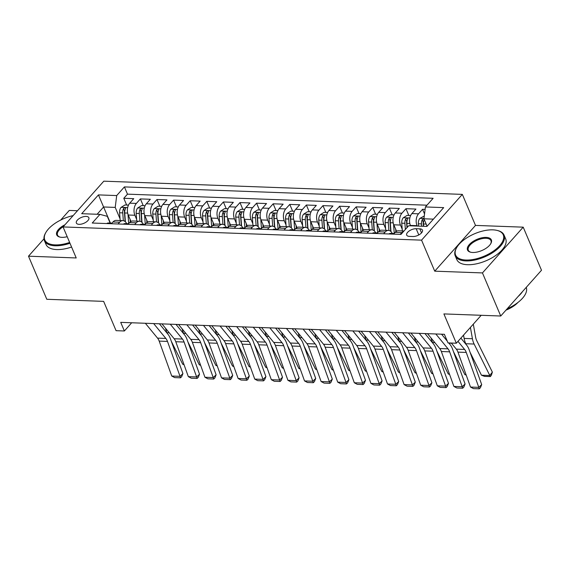 <?xml version="1.0" encoding="UTF-8"?>
<svg xmlns="http://www.w3.org/2000/svg" width="570" height="570" viewBox="0 0 570 570"><rect width="100%" height="100%" fill="white"/><g stroke="black" fill="none" stroke-linecap="round" stroke-linejoin="round"><path stroke-width="0.85" d="M79.08 224.331A6.79 3.199 -23 0 0 86.163 222.072A6.79 3.199 -23 0 0 88.856 217.719A6.79 3.199 -23 0 0 86.134 216.415A6.79 3.199 -23 0 0 79.059 218.673A6.79 3.199 -23 0 0 76.359 223.027A6.79 3.199 -23 0 0 79.08 224.331M77.477 210.736L69.262 210.437L60.698 220.048M462.327 194.384L103.811 181.174L63.049 226.931L421.565 240.148L462.327 194.384L475.494 225.407L434.732 271.17L482.455 272.923L523.21 227.166L475.494 225.407M523.21 227.166L541.5 270.251L500.738 316.015L443.895 313.92L456.328 343.218L481.201 315.296M43.968 238.823L28.5 256.194L46.79 299.279L103.64 301.373L116.073 330.678L124.374 330.985L131.691 322.77M482.455 272.923L500.738 316.015M425.113 209.404L422.555 209.304L424.543 213.985M410.585 225.82L410.414 225.414A8.486 5.287 -87.9 0 1 411.896 213.579L415.915 209.062L405.954 208.691L408.825 215.453M396.549 231.242L393.813 224.808A8.486 5.287 92.1 0 1 395.295 212.966L399.321 208.449L389.36 208.086L392.224 214.84M379.948 230.629L377.219 224.195A8.486 5.287 92.1 0 1 378.701 212.354L382.719 207.836L372.759 207.473L375.63 214.227M363.354 230.016L360.618 223.583A8.486 5.287 92.1 0 1 362.1 211.741L366.118 207.224L356.165 206.86L359.029 213.615M346.752 229.404L344.024 222.97A8.486 5.287 92.1 0 1 345.506 211.128L349.524 206.618L339.563 206.247L342.435 213.002M330.158 228.791L327.422 222.357A8.486 5.287 92.1 0 1 328.904 210.515L332.923 206.005L322.969 205.635L325.833 212.389M313.557 228.178L310.828 221.744A8.486 5.287 92.1 0 1 312.31 209.903L316.329 205.392L306.368 205.022L309.239 211.784M296.963 227.565L294.227 221.132A8.486 5.287 92.1 0 1 295.709 209.297L299.727 204.78L289.774 204.409L292.638 211.171M280.362 226.96L277.633 220.526A8.486 5.287 92.1 0 1 279.115 208.684L283.133 204.167L273.173 203.804L276.044 210.558M263.767 226.347L261.031 219.913A8.486 5.287 92.1 0 1 262.514 208.071L266.532 203.554L256.578 203.191L259.443 209.945M247.166 225.734L244.437 219.3A8.486 5.287 92.1 0 1 245.912 207.459L249.938 202.941L239.977 202.578L242.849 209.333M230.572 225.121L227.836 218.688A8.486 5.287 92.1 0 1 229.318 206.846L233.337 202.336L223.383 201.965L226.247 208.72M213.971 224.509L211.242 218.075A8.486 5.287 92.1 0 1 212.717 206.233L216.743 201.723L206.782 201.353L209.646 208.107M197.37 223.896L194.641 217.462A8.486 5.287 92.1 0 1 196.123 205.62L200.141 201.11L190.181 200.74L193.052 207.494M180.775 223.283L178.047 216.849A8.486 5.287 92.1 0 1 179.522 205.008L183.547 200.498L173.586 200.127L176.451 206.889M164.174 222.678L161.445 216.237A8.486 5.287 92.1 0 1 162.927 204.402L166.946 199.885L156.985 199.521L159.857 206.276M147.58 222.065L144.851 215.631A8.486 5.287 92.1 0 1 146.326 203.789L150.352 199.272L140.391 198.909L143.255 205.663M456.328 343.218L448.034 342.912L444.372 334.291L120.712 322.363L124.374 330.985M419.805 228.841L416.157 228.705A6.576 3.099 -23 0 0 409.296 230.893A6.576 3.099 -23 0 0 406.688 235.111A6.576 3.099 -23 0 0 409.324 236.372L412.979 236.507A6.576 3.099 -23 0 0 419.834 234.32A6.576 3.099 -23 0 0 422.448 230.102A6.576 3.099 -23 0 0 419.805 228.841L421.522 232.881M110.145 223.048L107.288 216.315L99.957 214.37L92.24 223.027L400.966 234.405L408.676 225.748L426.93 226.418L443.681 207.623L425.42 206.946L433.129 198.289L124.41 186.91L116.7 195.567L115.218 207.409L103.598 206.981L97.114 214.263M99.957 214.37L81.695 213.693L98.439 194.897L116.7 195.567M136.643 219.386L134.891 215.261A8.486 5.287 -87.9 0 1 136.373 203.419L140.391 198.909M130.979 221.452L128.25 215.018L134.891 215.261M153.237 219.999L151.485 215.873A8.486 5.287 -87.9 0 1 152.967 204.032L156.985 199.521M169.839 220.611L168.086 216.486A8.486 5.287 -87.9 0 1 169.568 204.644L173.586 200.127M186.433 221.224L184.68 217.099A8.486 5.287 -87.9 0 1 186.162 205.257L190.181 200.74M203.034 221.83L201.281 217.712A8.486 5.287 -87.9 0 1 202.763 205.87L206.782 201.353M219.628 222.442L217.875 218.317A8.486 5.287 -87.9 0 1 219.357 206.483L223.383 201.965M236.229 223.055L234.477 218.93A8.486 5.287 -87.9 0 1 235.959 207.088L239.977 202.578M252.823 223.668L251.078 219.543A8.486 5.287 -87.9 0 1 252.553 207.701L256.578 203.191M269.425 224.281L267.672 220.155A8.486 5.287 -87.9 0 1 269.154 208.314L273.173 203.804M286.019 224.893L284.273 220.768A8.486 5.287 -87.9 0 1 285.748 208.926L289.774 204.409M302.62 225.506L300.867 221.381A8.486 5.287 -87.9 0 1 302.349 209.539L306.368 205.022M319.214 226.119L317.469 221.994A8.486 5.287 -87.9 0 1 318.943 210.152L322.969 205.635M335.815 226.725L334.063 222.599A8.486 5.287 -87.9 0 1 335.545 210.765L339.563 206.247M352.41 227.337L350.664 223.212A8.486 5.287 -87.9 0 1 352.139 211.37L356.165 206.86M369.011 227.95L367.258 223.825A8.486 5.287 -87.9 0 1 368.74 211.983L372.759 207.473M385.605 228.563L383.859 224.438A8.486 5.287 -87.9 0 1 385.334 212.596L389.36 208.086M402.206 229.176L400.453 225.05A8.486 5.287 -87.9 0 1 401.935 213.209L405.954 208.691M417.226 226.062L417.055 225.663A8.486 5.287 -87.9 0 1 418.537 213.821L422.555 209.304M426.987 205.193L127.48 194.149L123.79 198.296L126.661 205.05M128.25 215.018A8.486 5.287 92.1 0 1 129.732 203.177L133.751 198.659L123.79 198.296M393.585 234.135L395.153 232.375A8.486 5.287 -87.9 0 1 398.387 230.786L404.002 230.993M400.226 234.377L401.786 232.617A8.486 5.287 -87.9 0 1 403.809 231.213M383.624 233.764L385.192 232.004A8.486 5.287 -87.9 0 1 388.434 230.415A8.486 5.287 -87.9 0 1 392.288 233.444M388.434 230.415L381.793 230.173A8.486 5.287 92.1 0 0 378.551 231.762L376.984 233.522M367.03 233.151L368.591 231.399A8.486 5.287 -87.9 0 1 371.832 229.81A8.486 5.287 -87.9 0 1 375.694 232.831M371.832 229.81L365.192 229.56A8.486 5.287 92.1 0 0 361.957 231.149L360.39 232.909M350.429 232.539L351.996 230.786A8.486 5.287 -87.9 0 1 355.231 229.197A8.486 5.287 -87.9 0 1 359.093 232.218M355.231 229.197L348.598 228.948A8.486 5.287 92.1 0 0 345.356 230.537L343.788 232.296M333.835 231.933L335.395 230.173A8.486 5.287 -87.9 0 1 338.637 228.584A8.486 5.287 -87.9 0 1 342.499 231.612M338.637 228.584L331.996 228.335A8.486 5.287 92.1 0 0 328.762 229.924L327.194 231.684M317.233 231.32L318.801 229.56A8.486 5.287 -87.9 0 1 322.036 227.971A8.486 5.287 -87.9 0 1 325.897 231M322.036 227.971L315.402 227.729A8.486 5.287 92.1 0 0 312.161 229.318L310.593 231.071M300.639 230.708L302.2 228.948A8.486 5.287 -87.9 0 1 305.442 227.359A8.486 5.287 -87.9 0 1 309.296 230.387M305.442 227.359L298.801 227.117A8.486 5.287 92.1 0 0 295.566 228.705L293.999 230.465M284.038 230.095L285.606 228.335A8.486 5.287 -87.9 0 1 288.84 226.746A8.486 5.287 -87.9 0 1 292.702 229.774M288.84 226.746L282.207 226.504A8.486 5.287 92.1 0 0 278.965 228.093L277.398 229.853M267.437 229.482L269.004 227.722A8.486 5.287 -87.9 0 1 272.246 226.133A8.486 5.287 -87.9 0 1 276.101 229.161M272.246 226.133L265.606 225.891A8.486 5.287 92.1 0 0 262.364 227.48L260.804 229.24M250.843 228.869L252.41 227.117A8.486 5.287 -87.9 0 1 255.645 225.52A8.486 5.287 -87.9 0 1 259.507 228.549M255.645 225.52L249.012 225.278A8.486 5.287 92.1 0 0 245.77 226.867L244.202 228.627M234.242 228.257L235.809 226.504A8.486 5.287 -87.9 0 1 239.051 224.915A8.486 5.287 -87.9 0 1 242.906 227.936M239.051 224.915L232.41 224.666A8.486 5.287 92.1 0 0 229.168 226.254L227.608 228.014M217.647 227.651L219.215 225.891A8.486 5.287 -87.9 0 1 222.45 224.302A8.486 5.287 -87.9 0 1 226.311 227.323M222.45 224.302L215.809 224.053A8.486 5.287 92.1 0 0 212.574 225.642L211.007 227.402M201.046 227.038L202.614 225.278A8.486 5.287 -87.9 0 1 205.856 223.689A8.486 5.287 -87.9 0 1 209.71 226.718M205.856 223.689L199.215 223.447A8.486 5.287 92.1 0 0 195.973 225.036L194.413 226.789M184.452 226.425L186.019 224.666A8.486 5.287 -87.9 0 1 189.254 223.077A8.486 5.287 -87.9 0 1 193.116 226.105M189.254 223.077L182.614 222.834A8.486 5.287 92.1 0 0 179.379 224.423L177.811 226.176M167.851 225.813L169.418 224.053A8.486 5.287 -87.9 0 1 172.66 222.464A8.486 5.287 -87.9 0 1 176.515 225.492M172.66 222.464L166.02 222.222A8.486 5.287 92.1 0 0 162.778 223.811L161.21 225.57M151.257 225.2L152.824 223.44A8.486 5.287 -87.9 0 1 156.059 221.851A8.486 5.287 -87.9 0 1 159.921 224.879M156.059 221.851L149.418 221.609A8.486 5.287 92.1 0 0 146.184 223.198L144.616 224.958M134.655 224.587L136.223 222.827A8.486 5.287 -87.9 0 1 139.465 221.238A8.486 5.287 -87.9 0 1 143.319 224.267M139.465 221.238L132.824 220.996A8.486 5.287 92.1 0 0 129.582 222.585L128.015 224.345M118.061 223.974L119.629 222.222A8.486 5.287 -87.9 0 1 122.864 220.633A8.486 5.287 -87.9 0 1 126.725 223.654M122.864 220.633L116.223 220.383A8.486 5.287 92.1 0 0 112.988 221.972L111.421 223.732M433.421 219.137L423.938 218.787L425.42 206.946M427.101 226.233L423.938 218.787L422.256 219.671A5.622 3.498 92.1 0 0 421.501 223.91L421.679 226.226M434.732 271.17L421.565 240.148M28.5 256.194L76.216 257.954L63.049 226.931M110.423 223.055L98.439 194.897M120.042 218.773L115.218 207.409M127.48 194.149L124.41 186.91M457.981 341.366L464.614 349.453A10.609 6.605 -87.9 0 1 466.246 352.431L478.807 387.358L481.686 384.579L469.124 349.659A15.917 9.904 92.1 0 0 466.673 345.185L460.874 338.117M451.298 343.033L456.314 349.146A10.609 6.605 -87.9 0 1 457.952 352.132L470.507 387.051L478.807 387.358L479.27 388.826L473.463 388.612L470.507 387.051M444.123 334.284L444.636 334.911M481.686 384.579L480.417 387.721L479.27 388.826M424.287 216.023L419.834 218.41A5.622 3.498 92.1 0 0 418.351 223.796L418.522 226.112M481.458 375.217L489.751 375.523L492.366 372.125L491.39 375.217L490.343 376.578L484.536 376.364L481.458 375.217L470.072 352.288M466.353 344.8L465.825 343.738A15.917 9.904 -87.9 0 1 464.13 338.423L463.538 335.124M426.745 225.407L426.823 226.418M490.343 376.578L474.126 344.045A15.917 9.904 -87.9 0 1 472.423 338.73L470.414 327.401M473.307 324.152L475.608 337.105A10.609 6.605 92.1 0 0 476.741 340.653L492.366 372.125M423.424 226.29L423.211 223.483A2.864 1.781 -87.9 0 1 423.303 222.15L422.256 219.671M423.674 226.297L423.496 223.982A5.622 3.498 -87.9 0 1 424.244 219.742L424.294 219.628M465.989 260.034A25.892 12.191 -23 0 0 498.038 247.38A25.892 12.191 -23 0 0 497.04 230.401A25.892 12.191 -23 0 0 492.865 229.853A25.892 12.191 -23 0 0 456.727 247.515A25.892 12.191 -23 0 0 465.989 260.034M497.04 230.401L497.695 230.558A26.526 12.49 157 0 1 504.065 235.096A26.526 12.49 157 0 1 493.52 252.097A26.526 12.49 157 0 1 465.875 260.918A26.526 12.49 157 0 1 455.223 255.823A26.526 12.49 157 0 1 456.392 248.093L456.727 247.515M472.708 252.489A12.946 6.092 157 0 1 470.62 252.211A12.946 6.092 157 0 1 470.122 243.725A12.946 6.092 157 0 1 486.146 237.398A12.946 6.092 157 0 1 490.777 243.661A12.946 6.092 157 0 1 472.708 252.489M490.592 243.953A12.312 5.793 -23 0 0 490.977 240.654A12.312 5.793 -23 0 0 486.032 238.288A12.312 5.793 -23 0 0 473.207 242.378A12.312 5.793 -23 0 0 468.312 250.273A12.312 5.793 -23 0 0 470.955 252.289M526.253 287.373A26.526 12.49 157 0 1 507.214 308.748M522.59 291.484A26.526 12.49 157 0 1 518.187 296.429M517.995 302.421A19.102 8.992 157 0 1 505.968 310.144M504.065 235.096L505.676 238.887A26.526 12.49 157 0 1 495.13 255.887A26.526 12.49 157 0 1 467.486 264.708A26.526 12.49 157 0 1 456.834 259.614L455.223 255.823M73.131 215.61A25.892 12.191 -23 0 0 45.928 232.368A25.892 12.191 -23 0 0 55.19 244.893A25.892 12.191 -23 0 0 69.64 242.457M69.975 243.248A26.526 12.49 157 0 1 55.076 245.777A26.526 12.49 157 0 1 44.431 240.683A26.526 12.49 157 0 1 45.593 232.952L45.928 232.368M67.196 236.7A12.946 6.092 157 0 1 61.909 237.348A12.946 6.092 157 0 1 59.822 237.07A12.946 6.092 157 0 1 64.973 224.772M63.27 226.682A12.312 5.793 -23 0 0 57.52 235.125A12.312 5.793 -23 0 0 60.156 237.148M71.585 247.038A26.526 12.49 157 0 1 56.687 249.567A26.526 12.49 157 0 1 46.042 244.473L44.431 240.683M435.822 333.977L448.013 348.84A10.609 6.605 -87.9 0 1 449.652 351.825L462.206 386.745L465.084 383.973L452.53 349.047A15.917 9.904 92.1 0 0 450.072 344.572L448.732 342.933M447.308 341.202L441.558 334.191M388.925 233.964A5.622 3.498 -87.9 0 1 390.564 233.379L393.72 233.493A5.622 3.498 92.1 0 0 392.545 233.771L392.288 234.085M427.521 333.671L439.712 348.534A10.609 6.605 -87.9 0 1 441.351 351.519L453.905 386.439L462.206 386.745L462.669 388.213L456.862 387.999L453.905 386.439M394.105 233.543A5.622 3.498 92.1 0 0 393.72 233.493M465.084 383.973L463.823 387.108L462.669 388.213M419.228 333.365L431.419 348.227A10.609 6.605 -87.9 0 1 433.05 351.213L445.612 386.132L448.49 383.361L435.929 348.441A15.917 9.904 92.1 0 0 433.478 343.959L424.956 333.578M372.324 233.351A5.622 3.498 -87.9 0 1 373.97 232.767L377.119 232.888A5.622 3.498 92.1 0 0 375.951 233.159L375.687 233.472M410.927 333.058L423.118 347.921A10.609 6.605 -87.9 0 1 424.757 350.906L437.311 385.826L445.612 386.132L446.075 387.607L440.261 387.393L437.311 385.826M377.511 232.931A5.622 3.498 92.1 0 0 377.119 232.888M448.49 383.361L447.222 386.496L446.075 387.607M402.627 332.752L414.818 347.615A10.609 6.605 -87.9 0 1 416.456 350.6L429.011 385.52L431.889 382.748L419.335 347.828A15.917 9.904 92.1 0 0 416.877 343.354L408.362 332.966M355.73 232.738A5.622 3.498 -87.9 0 1 357.369 232.154L360.525 232.275A5.622 3.498 92.1 0 0 359.349 232.553L359.093 232.859M394.326 332.445L406.517 347.308A10.609 6.605 -87.9 0 1 408.156 350.293L420.71 385.213L429.011 385.52L429.474 386.994L423.667 386.781L420.71 385.213M360.91 232.325A5.622 3.498 92.1 0 0 360.525 232.275M431.889 382.748L430.628 385.883L429.474 386.994M386.032 332.146L398.216 347.002A10.609 6.605 -87.9 0 1 399.855 349.987L412.416 384.907L415.295 382.135L402.733 347.216A15.917 9.904 92.1 0 0 400.282 342.741L391.761 332.353M339.129 232.125A5.622 3.498 -87.9 0 1 340.774 231.548L343.924 231.662A5.622 3.498 92.1 0 0 342.755 231.94L342.492 232.246M377.732 331.84L389.923 346.695A10.609 6.605 -87.9 0 1 391.561 349.681L404.116 384.6L412.416 384.907L412.88 386.382L407.066 386.168L404.116 384.6M344.316 231.712A5.622 3.498 92.1 0 0 343.924 231.662M415.295 382.135L414.027 385.27L412.88 386.382M410.642 215.517L407.101 215.389L403.239 217.797A5.622 3.498 92.1 0 0 401.75 223.184L402.342 230.928M466.21 375.11L464.856 374.604L453.478 351.676M449.759 344.187L449.231 343.133A15.917 9.904 -87.9 0 1 449.146 342.955M410.144 224.701L410.229 225.806M407.201 227.402L406.895 223.369A5.622 3.498 -87.9 0 1 407.65 219.129C407.714 217.868 407.051 217.847 405.655 219.058A5.622 3.498 92.1 0 0 404.907 223.297L405.37 229.454M406.973 227.658L406.609 222.87A2.864 1.781 -87.9 0 1 406.709 221.538L405.655 219.058M407.65 219.129L407.75 218.431M464.856 374.604L466.046 374.647M394.041 214.904L390.5 214.776L386.638 217.191A5.622 3.498 92.1 0 0 385.156 222.571L385.74 230.316M449.616 374.497L448.262 373.991L436.876 351.07M433.157 343.575L432.63 342.52A15.917 9.904 -87.9 0 1 431.091 338.024M393.542 224.088L394.248 233.387M442.113 334.212L442.263 335.053M395.673 229.168L395.858 231.698M390.97 231.591L390.3 222.756A5.622 3.498 -87.9 0 1 391.049 218.517C391.113 217.256 390.45 217.234 389.061 218.445A5.622 3.498 92.1 0 0 388.305 222.685L388.897 230.472M390.707 231.356L390.015 222.257A2.864 1.781 -87.9 0 1 390.108 220.925L389.061 218.445M391.049 218.517L391.155 217.818M448.262 373.991L449.452 374.034M377.447 214.292L373.906 214.163L370.044 216.579A5.622 3.498 92.1 0 0 368.555 221.958L369.146 229.71M433.015 373.884L431.661 373.378L420.282 350.457M416.556 342.962L416.036 341.907A15.917 9.904 -87.9 0 1 414.497 337.411M376.948 223.476L377.654 232.774M425.519 333.6L425.669 334.44M379.071 228.556L379.264 231.085M374.369 230.978L373.699 222.15A5.622 3.498 -87.9 0 1 374.454 217.904C374.519 216.65 373.856 216.621 372.459 217.833A5.622 3.498 92.1 0 0 371.711 222.072L372.303 229.86M374.105 230.743L373.414 221.644A2.864 1.781 -87.9 0 1 373.514 220.312L372.459 217.833M374.454 217.904L374.554 217.206M431.661 373.378L432.851 373.428M360.846 213.679L357.305 213.551L353.443 215.966A5.622 3.498 92.1 0 0 351.961 221.345L352.545 229.097M416.421 373.272L415.06 372.773L403.681 349.845M399.962 342.349L399.435 341.295A15.917 9.904 -87.9 0 1 397.896 336.799M360.347 222.863L361.052 232.161M408.918 332.987L409.068 333.835M362.477 227.95L362.663 230.472M357.775 230.373L357.105 221.538A5.622 3.498 -87.9 0 1 357.853 217.291C357.917 216.037 357.255 216.009 355.858 217.22A5.622 3.498 92.1 0 0 355.11 221.459L355.701 229.247M357.511 230.13L356.82 221.032A2.864 1.781 -87.9 0 1 356.913 219.699L355.858 217.22M357.853 217.291L357.96 216.593M415.06 372.773L416.257 372.816M369.431 331.533L381.622 346.389A10.609 6.605 -87.9 0 1 383.261 349.374L395.815 384.294L398.694 381.522L386.139 346.603A15.917 9.904 92.1 0 0 383.681 342.128L375.167 331.74M322.527 231.513A5.622 3.498 -87.9 0 1 324.173 230.936L327.33 231.049A5.622 3.498 92.1 0 0 326.154 231.327L325.897 231.641M361.131 331.227L373.322 346.083A10.609 6.605 -87.9 0 1 374.96 349.068L387.514 383.988L395.815 384.294L396.278 385.769L390.471 385.555L387.514 383.988M327.714 231.099A5.622 3.498 92.1 0 0 327.33 231.049M398.694 381.522L397.433 384.657L396.278 385.769M344.252 213.073L340.71 212.938L336.849 215.353A5.622 3.498 92.1 0 0 335.36 220.733L335.951 228.485M399.819 372.659L398.466 372.16L387.08 349.232M383.361 341.736L382.841 340.682A15.917 9.904 -87.9 0 1 381.301 336.186M343.753 222.25L344.458 231.548M392.324 332.374L392.474 333.222M345.876 227.337L346.068 229.86M341.173 229.76L340.504 220.925A5.622 3.498 -87.9 0 1 341.252 216.686C341.323 215.424 340.661 215.396 339.264 216.607A5.622 3.498 92.1 0 0 338.516 220.854L339.107 228.634M340.91 229.518L340.219 220.419A2.864 1.781 -87.9 0 1 340.319 219.087L339.264 216.607M341.252 216.686L341.359 215.98M398.466 372.16L399.655 372.203M352.837 330.921L365.021 345.783A10.609 6.605 -87.9 0 1 366.66 348.762L379.221 383.681L382.099 380.91L369.538 345.99A15.917 9.904 92.1 0 0 367.087 341.516L358.566 331.127M305.933 230.9A5.622 3.498 -87.9 0 1 307.579 230.323L310.728 230.437A5.622 3.498 92.1 0 0 309.56 230.715L309.296 231.028M344.536 330.614L356.727 345.477A10.609 6.605 -87.9 0 1 358.359 348.455L370.92 383.382L379.221 383.681L379.684 385.156L373.87 384.942L370.92 383.382M311.12 230.487A5.622 3.498 92.1 0 0 310.728 230.437M382.099 380.91L380.831 384.045L379.684 385.156M327.65 212.46L324.109 212.325L320.247 214.74A5.622 3.498 92.1 0 0 318.765 220.12L319.35 227.872M383.225 372.053L381.864 371.547L370.486 348.619M366.767 341.131L366.239 340.069A15.917 9.904 -87.9 0 1 364.7 335.573M327.152 221.644L327.857 230.936M375.723 331.761L375.872 332.609M329.275 226.725L329.467 229.247M324.579 229.147L323.91 220.312A5.622 3.498 -87.9 0 1 324.658 216.073C324.722 214.812 324.059 214.79 322.663 215.994A5.622 3.498 92.1 0 0 321.915 220.241L322.506 228.021M324.316 228.905L323.625 219.806A2.864 1.781 -87.9 0 1 323.717 218.474L322.663 215.994M324.658 216.073L324.765 215.367M381.864 371.547L383.061 371.59M336.236 330.308L348.427 345.171A10.609 6.605 -87.9 0 1 350.065 348.149L362.62 383.076L365.498 380.297L352.944 345.377A15.917 9.904 92.1 0 0 350.486 340.903L341.964 330.522M289.332 230.287A5.622 3.498 -87.9 0 1 290.978 229.71L294.134 229.824A5.622 3.498 92.1 0 0 292.959 230.102L292.695 230.415M327.935 330.002L340.126 344.864A10.609 6.605 -87.9 0 1 341.765 347.843L354.319 382.769L362.62 383.076L363.083 384.543L357.276 384.33L354.319 382.769M294.519 229.874A5.622 3.498 92.1 0 0 294.134 229.824M365.498 380.297L364.237 383.439L363.083 384.543M311.056 211.848L307.515 211.719L303.653 214.128A5.622 3.498 92.1 0 0 302.164 219.514L302.756 227.259M366.624 371.441L365.27 370.935L353.885 348.006M350.165 340.518L349.645 339.456A15.917 9.904 -87.9 0 1 348.106 334.961M310.557 221.032L311.263 230.323M359.129 331.149L359.278 331.996M312.681 226.112L312.873 228.641M307.978 228.534L307.308 219.699A5.622 3.498 -87.9 0 1 308.057 215.46C308.128 214.199 307.458 214.178 306.069 215.389A5.622 3.498 92.1 0 0 305.32 219.628L305.912 227.409M307.714 228.292L307.023 219.194A2.864 1.781 -87.9 0 1 307.123 217.868L306.069 215.389M308.057 215.46L308.163 214.755M365.27 370.935L366.46 370.977M319.642 329.695L331.826 344.558A10.609 6.605 -87.9 0 1 333.464 347.543L346.026 382.463L348.904 379.691L336.343 344.764A15.917 9.904 92.1 0 0 333.885 340.29L325.37 329.909M272.738 229.682A5.622 3.498 -87.9 0 1 274.384 229.097L277.533 229.211A5.622 3.498 92.1 0 0 276.365 229.489L276.101 229.803M311.341 329.389L323.532 344.252A10.609 6.605 -87.9 0 1 325.164 347.237L337.725 382.156L346.026 382.463L346.489 383.931L340.675 383.717L337.725 382.156M277.925 229.261A5.622 3.498 92.1 0 0 277.533 229.211M348.904 379.691L347.636 382.826L346.489 383.931M294.455 211.235L290.914 211.107L287.052 213.515A5.622 3.498 92.1 0 0 285.57 218.901L286.154 226.646M350.03 370.828L348.669 370.322L337.29 347.394M333.571 339.905L333.044 338.851A15.917 9.904 -87.9 0 1 331.505 334.355M293.956 220.419L294.661 229.717M342.527 330.543L342.677 331.384M296.079 225.499L296.272 228.029M291.384 227.922L290.714 219.087A5.622 3.498 -87.9 0 1 291.462 214.847C291.526 213.586 290.864 213.565 289.467 214.776A5.622 3.498 92.1 0 0 288.719 219.015L289.311 226.796M291.12 227.686L290.429 218.588A2.864 1.781 -87.9 0 1 290.522 217.256L289.467 214.776M291.462 214.847L291.569 214.149M348.669 370.322L349.859 370.365M303.041 329.082L315.231 343.945A10.609 6.605 -87.9 0 1 316.87 346.93L329.424 381.85L332.303 379.078L319.749 344.152A15.917 9.904 92.1 0 0 317.291 339.677L308.769 329.296M256.137 229.069A5.622 3.498 -87.9 0 1 257.783 228.485L260.939 228.606A5.622 3.498 92.1 0 0 259.763 228.876L259.5 229.19M294.74 328.776L306.931 343.639A10.609 6.605 -87.9 0 1 308.57 346.624L321.124 381.544L329.424 381.85L329.887 383.325L324.081 383.111L321.124 381.544M261.324 228.648A5.622 3.498 92.1 0 0 260.939 228.606M332.303 379.078L331.042 382.214L329.887 383.325M277.854 210.622L274.32 210.494L270.458 212.909A5.622 3.498 92.1 0 0 268.969 218.289L269.553 226.034M333.429 370.215L332.075 369.709L320.689 346.781M316.97 339.293L316.45 338.238A15.917 9.904 -87.9 0 1 314.911 333.742M277.362 219.806L278.067 229.104M325.933 329.93L326.083 330.771M279.485 224.886L279.678 227.416M274.783 227.309L274.113 218.474A5.622 3.498 -87.9 0 1 274.861 214.235C274.932 212.973 274.263 212.952 272.873 214.163A5.622 3.498 92.1 0 0 272.125 218.403L272.709 226.183M274.519 227.074L273.828 217.975A2.864 1.781 -87.9 0 1 273.928 216.643L272.873 214.163M274.861 214.235L274.968 213.536M332.075 369.709L333.265 369.752M286.439 328.47L298.63 343.332A10.609 6.605 -87.9 0 1 300.269 346.318L312.823 381.237L315.709 378.466L303.147 343.546A15.917 9.904 92.1 0 0 300.689 339.072L292.175 328.683M239.542 228.456A5.622 3.498 -87.9 0 1 241.188 227.872L244.338 227.993A5.622 3.498 92.1 0 0 243.162 228.271L242.906 228.577M278.146 328.163L290.337 343.026A10.609 6.605 -87.9 0 1 291.968 346.011L304.53 380.931L312.823 381.237L313.293 382.712L307.479 382.499L304.53 380.931M244.722 228.043A5.622 3.498 92.1 0 0 244.338 227.993M315.709 378.466L314.44 381.601L313.293 382.712M261.26 210.009L257.718 209.881L253.857 212.296A5.622 3.498 92.1 0 0 252.368 217.676L252.959 225.428M316.834 369.602L315.474 369.096L304.095 346.175M300.376 338.68L299.849 337.625A15.917 9.904 -87.9 0 1 298.31 333.129M260.761 219.194L261.466 228.492M309.332 329.317L309.482 330.158M262.884 224.274L263.076 226.803M258.189 226.696L257.519 217.868A5.622 3.498 -87.9 0 1 258.267 213.622C258.331 212.361 257.668 212.339 256.272 213.551A5.622 3.498 92.1 0 0 255.524 217.79L256.115 225.578M257.918 226.461L257.234 217.362A2.864 1.781 -87.9 0 1 257.327 216.03L256.272 213.551M258.267 213.622L258.374 212.923M315.474 369.096L316.663 369.146M269.845 327.864L282.036 342.72A10.609 6.605 -87.9 0 1 283.675 345.705L296.229 380.625L299.108 377.853L286.553 342.933A15.917 9.904 92.1 0 0 284.095 338.459L275.574 328.071M222.941 227.843A5.622 3.498 -87.9 0 1 224.587 227.266L227.743 227.38A5.622 3.498 92.1 0 0 226.568 227.658L226.304 227.964M261.544 327.558L273.735 342.413A10.609 6.605 -87.9 0 1 275.374 345.399L287.928 380.318L296.229 380.625L296.692 382.099L290.885 381.886L287.928 380.318M228.128 227.43A5.622 3.498 92.1 0 0 227.743 227.38M299.108 377.853L297.846 380.988L296.692 382.099M244.658 209.397L241.124 209.268L237.255 211.684A5.622 3.498 92.1 0 0 235.773 217.063L236.358 224.815M300.233 368.99L298.88 368.484L287.494 345.562M283.774 338.067L283.254 337.012A15.917 9.904 -87.9 0 1 281.708 332.517M244.167 218.581L244.872 227.879M292.731 328.705L292.887 329.553M246.29 223.668L246.482 226.19M241.587 226.09L240.918 217.256A5.622 3.498 -87.9 0 1 241.666 213.009C241.737 211.755 241.067 211.727 239.678 212.938A5.622 3.498 92.1 0 0 238.93 217.177L239.514 224.965M241.324 225.848L240.633 216.75A2.864 1.781 -87.9 0 1 240.732 215.417L239.678 212.938M241.666 213.009L241.773 212.311M298.88 368.484L300.069 368.534M253.244 327.251L265.435 342.107A10.609 6.605 -87.9 0 1 267.073 345.092L279.628 380.012L282.506 377.24L269.952 342.321A15.917 9.904 92.1 0 0 267.494 337.846L258.98 327.458M206.347 227.231A5.622 3.498 -87.9 0 1 207.993 226.653L211.142 226.767A5.622 3.498 92.1 0 0 209.967 227.045L209.71 227.359M244.95 326.945L257.134 341.801A10.609 6.605 -87.9 0 1 258.773 344.786L271.334 379.705L279.628 380.012L280.098 381.487L274.284 381.273L271.334 379.705M211.527 226.817A5.622 3.498 92.1 0 0 211.142 226.767M282.506 377.24L281.245 380.375L280.098 381.487M228.064 208.791L224.523 208.656L220.661 211.071A5.622 3.498 92.1 0 0 219.172 216.45L219.763 224.202M283.639 368.377L282.278 367.878L270.9 344.95M267.18 337.454L266.653 336.4A15.917 9.904 -87.9 0 1 265.114 331.904M227.565 217.968L228.271 227.266M276.137 328.092L276.286 328.94M229.689 223.055L229.881 225.578M224.993 225.478L224.323 216.643A5.622 3.498 -87.9 0 1 225.072 212.403C225.136 211.142 224.473 211.114 223.077 212.325A5.622 3.498 92.1 0 0 222.329 216.571L222.92 224.352M224.722 225.236L224.038 216.137A2.864 1.781 -87.9 0 1 224.131 214.805L223.077 212.325M225.072 212.403L225.179 211.698M282.278 367.878L283.468 367.921M236.65 326.639L248.841 341.501A10.609 6.605 -87.9 0 1 250.479 344.48L263.034 379.399L265.912 376.628L253.358 341.708A15.917 9.904 92.1 0 0 250.9 337.233L242.378 326.845M189.746 226.618A5.622 3.498 -87.9 0 1 191.392 226.041L194.548 226.155A5.622 3.498 92.1 0 0 193.373 226.433L193.109 226.746M228.349 326.332L240.54 341.195A10.609 6.605 -87.9 0 1 242.179 344.173L254.733 379.093L263.034 379.399L263.497 380.874L257.69 380.66L254.733 379.093M194.933 226.205A5.622 3.498 92.1 0 0 194.548 226.155M265.912 376.628L264.651 379.762L263.497 380.874M211.463 208.178L207.929 208.043L204.06 210.458A5.622 3.498 92.1 0 0 202.578 215.838L203.162 223.59M267.038 367.771L265.684 367.265L254.298 344.337M250.579 336.849L250.059 335.787A15.917 9.904 -87.9 0 1 248.513 331.291M210.971 217.355L211.677 226.653M259.535 327.479L259.685 328.327M213.094 222.442L213.287 224.965M208.392 224.865L207.722 216.03A5.622 3.498 -87.9 0 1 208.47 211.791C208.542 210.53 207.872 210.501 206.483 211.712A5.622 3.498 92.1 0 0 205.734 215.959L206.319 223.739M208.128 224.623L207.437 215.524A2.864 1.781 -87.9 0 1 207.53 214.192L206.483 211.712M208.47 211.791L208.577 211.085M265.684 367.265L266.874 367.308M220.048 326.026L232.239 340.889A10.609 6.605 -87.9 0 1 233.878 343.867L246.432 378.793L249.311 376.015L236.757 341.095A15.917 9.904 92.1 0 0 234.298 336.621L225.784 326.24M173.152 226.005A5.622 3.498 -87.9 0 1 174.798 225.428L177.947 225.542A5.622 3.498 92.1 0 0 176.771 225.82L176.515 226.133M211.755 325.719L223.939 340.582A10.609 6.605 -87.9 0 1 225.578 343.56L238.139 378.487L246.432 378.793L246.895 380.261L241.089 380.048L238.139 378.487M178.332 225.592A5.622 3.498 92.1 0 0 177.947 225.542M249.311 376.015L248.05 379.157L246.895 380.261M194.869 207.566L191.328 207.437L187.466 209.845A5.622 3.498 92.1 0 0 185.977 215.232L186.568 222.977M250.444 367.158L249.083 366.653L237.704 343.724M233.985 336.236L233.458 335.174A15.917 9.904 -87.9 0 1 231.919 330.678M194.37 216.75L195.075 226.041M242.941 326.867L243.091 327.714M196.493 221.83L196.686 224.352M191.798 224.252L191.128 215.417A5.622 3.498 -87.9 0 1 191.876 211.178C191.94 209.917 191.278 209.895 189.881 211.107A5.622 3.498 92.1 0 0 189.133 215.346L189.724 223.127M191.527 224.01L190.843 214.911A2.864 1.781 -87.9 0 1 190.936 213.586L189.881 211.107M191.876 211.178L191.983 210.472M249.083 366.653L250.273 366.695M203.454 325.413L215.645 340.276A10.609 6.605 -87.9 0 1 217.277 343.261L229.838 378.181L232.717 375.402L220.155 340.482A15.917 9.904 92.1 0 0 217.704 336.008L209.183 325.627M156.55 225.399A5.622 3.498 -87.9 0 1 158.196 224.815L161.353 224.929A5.622 3.498 92.1 0 0 160.177 225.207L159.913 225.52M195.154 325.107L207.345 339.969A10.609 6.605 -87.9 0 1 208.983 342.955L221.538 377.874L229.838 378.181L230.301 379.649L224.494 379.435L221.538 377.874M161.738 224.979A5.622 3.498 92.1 0 0 161.353 224.929M232.717 375.402L231.456 378.544L230.301 379.649M178.267 206.953L174.726 206.825L170.865 209.233A5.622 3.498 92.1 0 0 169.383 214.619L169.967 222.364M233.843 366.546L232.489 366.04L221.103 343.112M217.384 335.623L216.864 334.569A15.917 9.904 -87.9 0 1 215.317 330.073M177.776 216.137L178.474 225.435M226.34 326.254L226.489 327.102M179.899 221.217L180.091 223.746M175.197 223.639L174.527 214.805A5.622 3.498 -87.9 0 1 175.275 210.565C175.339 209.304 174.677 209.283 173.287 210.494A5.622 3.498 92.1 0 0 172.532 214.733L173.123 222.514M174.933 223.404L174.242 214.306A2.864 1.781 -87.9 0 1 174.335 212.973L173.287 210.494M175.275 210.565L175.382 209.867M232.489 366.04L233.679 366.082M186.853 324.8L199.044 339.663A10.609 6.605 -87.9 0 1 200.683 342.648L213.237 377.568L216.115 374.796L203.561 339.87A15.917 9.904 92.1 0 0 201.103 335.395L192.589 325.014M139.956 224.787A5.622 3.498 -87.9 0 1 141.595 224.202L144.751 224.323A5.622 3.498 92.1 0 0 143.576 224.594L143.319 224.908M178.56 324.494L190.743 339.357A10.609 6.605 -87.9 0 1 192.382 342.342L204.944 377.262L213.237 377.568L213.7 379.043L207.893 378.822L204.944 377.262M145.136 224.366A5.622 3.498 92.1 0 0 144.751 224.323M216.115 374.796L214.854 377.931L213.7 379.043M161.673 206.34L158.132 206.212L154.27 208.627A5.622 3.498 92.1 0 0 152.781 214.007L153.373 221.751M217.241 365.933L215.888 365.427L204.509 342.499M200.79 335.01L200.262 333.956A15.917 9.904 -87.9 0 1 198.723 329.46M161.175 215.524L161.88 224.822M209.746 325.648L209.895 326.489M163.298 220.604L163.49 223.134M158.595 223.027L157.926 214.192A5.622 3.498 -87.9 0 1 158.681 209.952C158.745 208.691 158.082 208.67 156.686 209.881A5.622 3.498 92.1 0 0 155.938 214.12L156.529 221.901M158.332 222.792L157.641 213.693A2.864 1.781 -87.9 0 1 157.74 212.361L156.686 209.881M158.681 209.952L158.781 209.254M215.888 365.427L217.077 365.47M170.259 324.188L182.45 339.05A10.609 6.605 -87.9 0 1 184.082 342.036L196.643 376.955L199.521 374.184L186.96 339.264A15.917 9.904 92.1 0 0 184.509 334.79L175.988 324.401M123.355 224.174A5.622 3.498 -87.9 0 1 125.001 223.59L128.157 223.711A5.622 3.498 92.1 0 0 126.982 223.982L126.718 224.295M161.958 323.881L174.149 338.744A10.609 6.605 -87.9 0 1 175.788 341.729L188.342 376.649L196.643 376.955L197.106 378.43L191.299 378.216L188.342 376.649M128.542 223.761A5.622 3.498 92.1 0 0 128.157 223.711M199.521 374.184L198.26 377.319L197.106 378.43M145.072 205.727L141.531 205.599L137.669 208.014A5.622 3.498 92.1 0 0 136.187 213.394L136.772 221.146M200.647 365.32L199.293 364.814L187.908 341.893M184.188 334.398L183.661 333.343A15.917 9.904 -87.9 0 1 182.122 328.847M144.573 214.911L145.279 224.21M193.144 325.035L193.294 325.876M146.704 219.992L146.896 222.521M142.001 222.414L141.332 213.586A5.622 3.498 -87.9 0 1 142.08 209.34C142.144 208.079 141.481 208.057 140.092 209.268A5.622 3.498 92.1 0 0 139.337 213.508L139.928 221.295M141.738 222.179L141.047 213.08A2.864 1.781 -87.9 0 1 141.139 211.748L140.092 209.268M142.08 209.34L142.186 208.641M199.293 364.814L200.483 364.857M153.658 323.575L165.849 338.438A10.609 6.605 -87.9 0 1 167.487 341.423L180.042 376.343L182.92 373.571L170.366 338.651A15.917 9.904 92.1 0 0 167.908 334.177L159.393 323.788M106.761 223.561A5.622 3.498 -87.9 0 1 108.4 222.984L111.556 223.098A5.622 3.498 92.1 0 0 110.38 223.376L110.124 223.682M145.357 323.276L157.548 338.131A10.609 6.605 -87.9 0 1 159.187 341.117L171.741 376.036L180.042 376.343L180.505 377.817L174.698 377.604L171.741 376.036M111.941 223.148A5.622 3.498 92.1 0 0 111.556 223.098M182.92 373.571L181.659 376.706L180.505 377.817M128.478 205.114L124.937 204.986L121.075 207.402A5.622 3.498 92.1 0 0 119.586 212.781L120.177 220.533M184.046 364.707L182.692 364.202L171.314 341.28M167.594 333.785L167.067 332.73A15.917 9.904 -87.9 0 1 165.528 328.235M127.979 214.299L128.685 223.597M176.55 324.423L176.7 325.263M130.102 219.386L130.295 221.908M125.4 221.808L124.73 212.973A5.622 3.498 -87.9 0 1 125.486 208.727C125.55 207.473 124.887 207.444 123.49 208.656A5.622 3.498 92.1 0 0 122.742 212.895L123.334 220.683M125.136 221.566L124.445 212.468A2.864 1.781 -87.9 0 1 124.545 211.135L123.49 208.656M125.486 208.727L125.585 208.029M182.692 364.202L183.882 364.251M144.851 215.631L151.485 215.873M161.445 216.237L168.086 216.486M178.047 216.849L184.68 217.099M194.641 217.462L201.281 217.712M211.242 218.075L217.875 218.317M227.836 218.688L234.477 218.93M244.437 219.3L251.078 219.543M261.031 219.913L267.672 220.155M277.633 220.526L284.273 220.768M294.227 221.132L300.867 221.381M310.828 221.744L317.469 221.994M327.422 222.357L334.063 222.599M344.024 222.97L350.664 223.212M360.618 223.583L367.258 223.825M377.219 224.195L383.859 224.438M393.813 224.808L400.453 225.05M410.414 225.414L417.055 225.663M411.896 213.579L418.537 213.821M129.732 203.177L136.373 203.419M146.326 203.789L152.967 204.032M162.927 204.402L169.568 204.644M179.522 205.008L186.162 205.257M196.123 205.62L202.763 205.87M212.717 206.233L219.357 206.483M229.318 206.846L235.959 207.088M245.912 207.459L252.553 207.701M262.514 208.071L269.154 208.314M279.115 208.684L285.748 208.926M295.709 209.297L302.349 209.539M312.31 209.903L318.943 210.152M328.904 210.515L335.545 210.765M345.506 211.128L352.139 211.37M362.1 211.741L368.74 211.983M378.701 212.354L385.334 212.596M395.295 212.966L401.935 213.209M395.153 232.375L401.786 232.617M378.551 231.762L385.192 232.004M361.957 231.149L368.591 231.399M345.356 230.537L351.996 230.786M328.762 229.924L335.395 230.173M312.161 229.318L318.801 229.56M295.566 228.705L302.2 228.948M278.965 228.093L285.606 228.335M262.364 227.48L269.004 227.722M245.77 226.867L252.41 227.117M229.168 226.254L235.809 226.504M212.574 225.642L219.215 225.891M195.973 225.036L202.614 225.278M179.379 224.423L186.019 224.666M162.778 223.811L169.418 224.053M146.184 223.198L152.824 223.44M129.582 222.585L136.223 222.827M112.988 221.972L119.629 222.222M418.8 234.947L416.157 228.705M464.614 349.453L456.314 349.146M466.246 352.431L457.952 352.132M423.973 218.502L419.933 218.353M421.501 223.91L418.351 223.796M426.189 224.081L423.496 223.982M465.825 343.738L474.126 344.045M464.13 338.423L472.423 338.73M448.013 348.84L439.712 348.534M449.652 351.825L441.351 351.519M431.419 348.227L423.118 347.921M433.05 351.213L424.757 350.906M414.818 347.615L406.517 347.308M416.456 350.6L408.156 350.293M398.216 347.002L389.923 346.695M399.855 349.987L391.561 349.681M409.823 217.975L403.332 217.74M404.907 223.297L401.75 223.184M409.809 223.476L406.895 223.369M449.231 343.133L451.447 343.211M393.229 217.369L386.738 217.127M388.305 222.685L385.156 222.571M393.214 222.87L390.3 222.756M432.63 342.52L434.846 342.599M376.628 216.757L370.137 216.514M371.711 222.072L368.555 221.958M376.613 222.257L373.699 222.15M416.036 341.907L418.252 341.986M360.033 216.144L353.543 215.902M355.11 221.459L351.961 221.345M360.019 221.644L357.105 221.538M399.435 341.295L401.651 341.373M381.622 346.389L373.322 346.083M383.261 349.374L374.96 349.068M343.432 215.531L336.941 215.289M338.516 220.854L335.36 220.733M343.418 221.032L340.504 220.925M382.841 340.682L385.056 340.767M365.021 345.783L356.727 345.477M366.66 348.762L358.359 348.455M326.831 214.918L320.347 214.683M321.915 220.241L318.765 220.12M326.824 220.419L323.91 220.312M366.239 340.069L368.455 340.155M348.427 345.171L340.126 344.864M350.065 348.149L341.765 347.843M310.237 214.306L303.746 214.071M305.32 219.628L302.164 219.514M310.222 219.806L307.308 219.699M349.645 339.456L351.861 339.542M331.826 344.558L323.532 344.252M333.464 347.543L325.164 347.237M293.636 213.693L287.152 213.458M288.719 219.015L285.57 218.901M293.628 219.194L290.714 219.087M333.044 338.851L335.26 338.929M315.231 343.945L306.931 343.639M316.87 346.93L308.57 346.624M277.041 213.087L270.55 212.845M272.125 218.403L268.969 218.289M277.027 218.588L274.113 218.474M316.45 338.238L318.666 338.316M298.63 343.332L290.337 343.026M300.269 346.318L291.968 346.011M260.44 212.475L253.949 212.232M255.524 217.79L252.368 217.676M260.426 217.975L257.519 217.868M299.849 337.625L302.064 337.704M282.036 342.72L273.735 342.413M283.675 345.705L275.374 345.399M243.846 211.862L237.355 211.62M238.93 217.177L235.773 217.063M243.832 217.362L240.918 217.256M283.254 337.012L285.463 337.091M265.435 342.107L257.134 341.801M267.073 345.092L258.773 344.786M227.245 211.249L220.754 211.007M222.329 216.571L219.172 216.45M227.231 216.75L224.323 216.643M266.653 336.4L268.869 336.485M248.841 341.501L240.54 341.195M250.479 344.48L242.179 344.173M210.651 210.636L204.16 210.401M205.734 215.959L202.578 215.838M210.636 216.137L207.722 216.03M250.059 335.787L252.268 335.873M232.239 340.889L223.939 340.582M233.878 343.867L225.578 343.56M194.049 210.024L187.559 209.788M189.133 215.346L185.977 215.232M194.035 215.524L191.128 215.417M233.458 335.174L235.674 335.26M215.645 340.276L207.345 339.969M217.277 343.261L208.983 342.955M177.455 209.411L170.964 209.176M172.532 214.733L169.383 214.619M177.441 214.911L174.527 214.805M216.864 334.569L219.072 334.647M199.044 339.663L190.743 339.357M200.683 342.648L192.382 342.342M160.854 208.798L154.363 208.563M155.938 214.12L152.781 214.007M160.84 214.299L157.926 214.192M200.262 333.956L202.478 334.034M182.45 339.05L174.149 338.744M184.082 342.036L175.788 341.729M144.26 208.192L137.769 207.95M139.337 213.508L136.187 213.394M144.246 213.693L141.332 213.586M183.661 333.343L185.877 333.421M165.849 338.438L157.548 338.131M167.487 341.423L159.187 341.117M127.659 207.58L121.168 207.338M122.742 212.895L119.586 212.781M127.644 213.08L124.73 212.973M167.067 332.73L169.283 332.809"/></g></svg>
